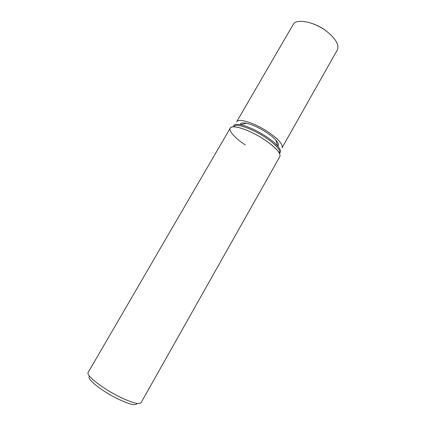 <?xml version="1.0" encoding="UTF-8"?>
<svg xmlns="http://www.w3.org/2000/svg" width="426" height="426" viewBox="0 0 426 426"><rect width="100%" height="100%" fill="white"/><g stroke="black" fill="none" stroke-linecap="round" stroke-linejoin="round"><path stroke-width="0.64" d="M233.597 125.665C234.422 124.317 236.781 124.019 240.674 124.77C248.417 126.543 257.102 130.59 266.735 136.906C271.373 140.069 274.956 143.045 277.48 145.846C280.095 148.823 281.032 151.012 280.287 152.401M279.941 152.849L279.504 153.168M240.173 124.674C240.434 123.013 242.463 122.528 246.271 123.221C252.559 124.637 259.578 127.885 267.315 132.981C271.048 135.532 273.939 137.949 275.984 140.239C278.508 143.168 279.115 145.165 277.816 146.23M232.91 126.889L235.775 125.372C241.228 124.754 255.302 130.489 266.159 137.917C273.215 142.774 277.64 146.927 279.44 150.378L279.515 153.477C277.598 149.845 272.885 145.447 265.366 140.287C276.117 147.843 280.942 153.285 279.839 156.598L141.011 402.74C139.052 404.775 131.772 402.74 119.163 396.649C102.07 388.208 85.642 375.168 88.155 372.473L230.205 128.173C231.813 123.913 250.632 130.17 265.366 140.287C253.79 132.385 238.8 126.25 233.065 126.879C225.642 127.267 232.298 136.426 245.216 144.877M89.625 376.286C85.583 377.984 100.712 390.504 117.065 398.55C129.445 404.46 136.08 406.079 136.98 403.406M326.699 31.38C335.88 38.809 339.415 45.002 337.317 49.964L282.071 147.79C283.157 144.595 278.79 139.515 268.982 132.55C255.568 123.263 238.272 117.698 236.675 121.788L293.093 24.639C296.059 18.238 314.095 21.566 326.699 31.38M313.6 24.026C317.918 25.581 321.971 27.775 325.757 30.608L327.466 31.971M275.984 140.239L277.48 145.846M235.775 125.372L233.065 126.879M246.271 123.221L240.674 124.77"/></g></svg>
